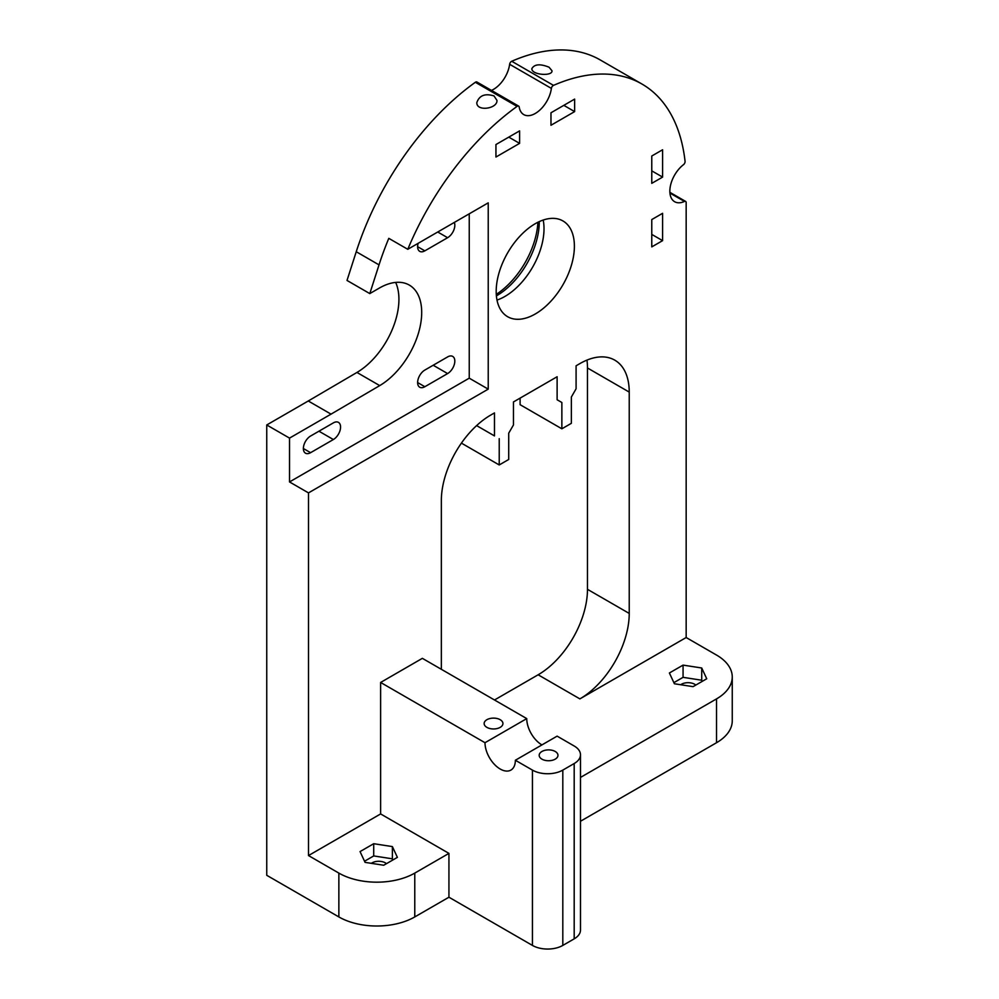 <?xml version="1.0" encoding="UTF-8"?>
<svg xmlns="http://www.w3.org/2000/svg" width="999" height="999" viewBox="0 0 999 999"><rect width="100%" height="100%" fill="white"/><g stroke="black" fill="none" stroke-linecap="round" stroke-linejoin="round"><path stroke-width="1.5" d="M551.386 88.399A2.685 1.548 -60 0 1 553.496 85.377L511.738 61.264A2.685 1.548 120 0 0 509.64 64.298L551.386 88.399A23.077 13.324 -60 0 1 540.272 109.678A23.077 13.324 -60 0 1 523.751 114.598A23.077 13.324 -60 0 1 519.193 106.993A2.685 1.548 -60 0 0 518.656 106.106L476.91 82.005A2.685 1.548 120 0 0 475.337 82.28L517.082 106.394A2.685 1.548 -60 0 1 518.656 106.106M669.929 193.057L684.465 201.448A23.077 13.324 -60 0 1 674.625 201.711A23.077 13.324 -60 0 1 670.629 184.94A23.077 13.324 -60 0 1 683.491 164.673A2.685 1.548 -60 0 0 685.064 161.338A213.374 123.189 120 0 0 641.97 84.041A213.374 123.189 120 0 0 553.496 85.377M511.738 61.264A213.374 123.189 -60 0 1 600.224 59.94L641.97 84.041M549.05 67.208L551.997 70.767C552.722 76.548 531.331 75.062 531.868 68.619C534.44 64.123 540.172 63.649 549.05 67.208M517.082 106.394A213.374 123.189 120 0 0 407.779 249.3L488.224 202.859L488.224 389.135L308.504 492.894L308.504 855.569L380.619 813.935L380.619 682.454L422.365 658.341L526.748 718.606A21.466 12.4 -120 0 0 541.933 744.904M441.346 669.305L441.346 500.561A69.78 40.285 120 0 1 490.696 415.097L494.48 412.912L494.48 435.914L476.61 425.599L494.48 435.914M629.233 392.095L629.233 613.423L587.474 589.323L587.474 367.982L629.233 392.095A69.78 40.285 120 0 0 614.772 360.152A69.78 40.285 120 0 0 579.882 363.599L576.086 365.796L576.086 388.798L571.353 397.028L571.353 423.314L561.863 428.796L561.863 402.497L557.117 399.762L557.117 376.748L513.461 401.948L513.461 424.962L508.716 433.179L508.716 459.478L499.225 464.96L499.225 438.661M587.474 589.323A69.78 40.285 -60 0 1 538.136 674.787L579.882 698.888A69.78 40.285 120 0 0 629.233 613.423M579.882 698.888L686.163 637.524L686.163 202.635A2.685 1.548 -60 0 0 685.614 201.411A2.685 1.548 -60 0 0 684.465 201.448M496.191 291.396A55.295 31.918 -60 0 1 520.329 235.752A55.295 31.918 -60 0 1 562.937 220.941A55.295 31.918 -60 0 1 562.937 284.79A55.295 31.918 -60 0 1 507.642 316.708A55.295 31.918 -60 0 1 496.191 291.396M574.637 99.101L574.637 111.601L550.973 125.262L550.973 112.775L574.637 99.101M519.605 130.881L519.605 143.369L495.941 157.03L495.941 144.543L519.605 130.881M662.599 240.647L651.773 246.89L651.773 219.568L662.599 213.311L662.599 240.647L651.773 234.403M662.599 177.098L651.773 183.341L651.773 156.006L662.599 149.763L662.599 177.098L651.773 170.854M338.861 916.932L338.861 873.101A53.684 30.994 0 0 0 414.772 873.101L414.772 916.932A53.684 30.994 180 0 1 338.861 916.932L266.745 875.299L266.745 424.962L308.266 400.986L331.044 414.135L379.72 385.602A59.853 34.553 -60 0 0 418.544 332.829A59.853 34.553 -60 0 0 409.315 285.09A59.853 34.553 -60 0 0 379.383 288.049L369.792 293.594L347.015 280.444L356.243 251.723A213.374 123.189 -60 0 1 475.337 82.28M369.792 293.594L379.021 264.872A213.374 123.189 -60 0 1 388.798 238.349L407.779 249.3M494.006 95.929L496.965 100.387C497.614 108.829 476.298 111.876 476.835 102.547C479.37 95.405 485.102 93.194 494.006 95.929M308.266 400.986L356.943 372.452A59.853 34.553 120 0 0 395.666 282.417M491.446 90.397A23.077 13.324 120 0 0 509.64 64.298M537.912 222.278A62.862 36.301 -60 0 1 496.278 294.368M586.962 360.102A69.78 40.285 -60 0 1 587.474 367.982M520.104 398.114L520.104 404.695L561.863 428.796M538.136 674.787L494.493 699.987M496.403 295.879A60.39 34.865 120 0 0 539.273 221.616M508.791 137.125L519.605 143.369M563.823 105.357L574.637 111.601M515.359 760.251L532.442 770.104A21.466 12.4 0 0 0 562.812 770.104L574.188 763.536A21.466 12.4 0 0 0 580.481 754.769A21.466 12.4 0 0 0 574.188 746.003L557.117 736.138L515.359 760.251A21.466 12.4 60 0 1 510.914 770.079A21.466 12.4 60 0 1 494.368 764.322A21.466 12.4 60 0 1 485.002 742.719L526.748 718.606M580.481 754.769L580.481 930.081A21.466 12.4 180 0 1 574.188 938.848L562.812 945.416A21.466 12.4 180 0 1 532.442 945.416L532.442 770.104M541.933 759.153A9.391 5.42 180 0 1 539.185 755.319A9.391 5.42 180 0 1 548.576 749.887A9.391 5.42 180 0 1 557.966 755.319A9.391 5.42 180 0 1 552.172 760.326A9.391 5.42 180 0 1 541.933 759.153M486.9 727.372A9.391 5.42 180 0 1 484.14 723.538A9.391 5.42 180 0 1 493.531 718.119A9.391 5.42 180 0 1 502.934 723.538A9.391 5.42 180 0 1 497.127 728.546A9.391 5.42 180 0 1 486.9 727.372M447.614 373.576L424.837 386.725A10.202 5.894 -60 0 1 419.742 387.225A10.202 5.894 -60 0 1 418.169 379.058A10.202 5.894 -60 0 1 424.837 370.067L447.614 356.918A10.202 5.894 -60 0 1 452.709 356.418A10.202 5.894 -60 0 1 454.27 364.585A10.202 5.894 -60 0 1 447.614 373.576L433.191 365.247M454.32 222.44A10.202 5.894 -60 0 1 447.614 237.712L424.837 250.849A10.202 5.894 -60 0 1 419.742 251.361A10.202 5.894 -60 0 1 418.131 243.331M333.366 439.535L310.589 452.684A10.202 5.894 -60 0 1 305.494 453.184A10.202 5.894 -60 0 1 303.921 445.017A10.202 5.894 -60 0 1 310.589 436.026L333.366 422.877A10.202 5.894 -60 0 1 338.461 422.377A10.202 5.894 -60 0 1 340.022 430.544A10.202 5.894 -60 0 1 333.366 439.535L318.943 431.206M331.044 414.135L289.523 438.111L289.523 481.943L469.243 378.171L469.243 213.823M289.523 438.111L266.745 424.962M308.504 492.894L289.523 481.943M488.224 389.135L469.243 378.171M497.002 300.075A55.295 31.918 120 0 0 543.206 220.042M686.163 637.524L716.533 655.057A53.684 30.994 0 0 1 732.255 676.972L732.255 720.803A53.684 30.994 180 0 1 716.533 742.719L716.533 698.888L580.481 777.434M716.533 698.888A53.684 30.994 0 0 0 732.255 676.972M669.392 672.989L683.066 665.109L701.723 667.994L706.73 678.771L693.069 686.65L674.4 683.766L669.392 672.989M683.066 665.109L683.066 677.334L673.875 682.642M701.723 667.994L701.723 680.219L683.066 677.334M702.247 681.355L701.723 680.219M695.828 685.052A9.391 5.42 0 0 0 694.705 684.278A9.391 5.42 0 0 0 680.694 684.74M373.713 843.705L392.382 846.59L397.39 857.367L383.716 865.246L365.06 862.362L360.052 851.585L373.713 843.705L373.713 855.931L364.535 861.238M392.382 846.59L392.382 858.815L373.713 855.931M392.907 859.952L392.382 858.815M386.488 863.66A9.391 5.42 0 0 0 385.364 862.874A9.391 5.42 0 0 0 371.353 863.336M380.619 682.454L485.002 742.719M380.619 813.935L448.938 853.383L448.938 897.214L532.442 945.416M338.861 873.101L308.504 855.569M448.938 853.383L414.772 873.101M414.772 916.932L448.938 897.214M580.481 821.265L716.533 742.719M499.225 464.96L461.413 443.119M557.117 399.762L561.863 402.497M356.243 251.723L379.021 264.872M574.188 938.848L574.188 763.536M424.837 386.725L417.619 382.555M424.837 250.849L417.619 246.691M447.614 237.712L437.737 232.005M310.589 452.684L303.371 448.514M379.72 385.602L356.943 372.452M562.812 770.104L562.812 945.416M669.879 192.332L685.614 201.411"/></g></svg>
